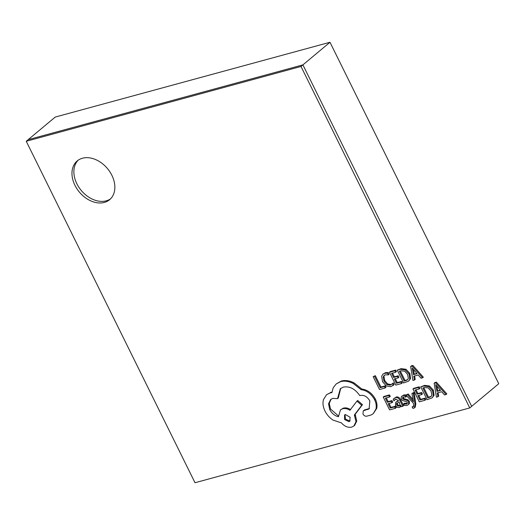 <?xml version="1.0" encoding="UTF-8"?>
<svg xmlns="http://www.w3.org/2000/svg" width="525" height="525" viewBox="0 0 525 525"><rect width="100%" height="100%" fill="white"/><g stroke="black" fill="none" stroke-linecap="round" stroke-linejoin="round"><path stroke-width="0.79" d="M469.763 407.932L301.009 66.472L26.25 141.278L195.011 482.731L469.763 407.932L498.75 383.723L329.989 42.269L55.237 117.068L28.16 139.683L302.912 64.877L329.989 42.269M301.009 66.472L302.912 64.877L471.673 406.337L302.912 64.877L28.16 139.683L26.25 141.278M74.957 185.345A25.266 18.323 -129.9 0 0 109.607 199.71A25.266 18.323 -129.9 0 0 111.871 175.298A25.266 18.323 -129.9 0 0 77.221 160.932A25.266 18.323 -129.9 0 0 74.957 185.345M78.212 160.178A25.266 18.323 -129.9 0 0 76.86 183.75A25.266 18.323 -129.9 0 0 110.526 198.87M446.066 394.531L446.834 393.894L436.4 382.161L434.917 382.561L434.155 383.204L436.419 397.156L437.948 396.742L437.24 392.949L441.709 391.735L444.537 394.951L446.066 394.531L435.638 382.797L434.155 383.204M437.948 396.742L438.71 396.106L438.08 392.72M425.066 400.247L424.344 398.783L419.961 399.978L417.821 395.66L421.66 394.616L420.932 393.14L417.093 394.19L415.065 390.075L419.206 388.946L418.471 387.47L412.945 388.973L419.298 401.822L425.066 400.247L425.827 399.61L425.106 398.147L420.722 399.341L418.773 395.397M419.206 388.946L419.967 388.31L419.232 386.833L413.713 388.336L412.945 388.973M421.66 394.616L422.422 393.98L421.693 392.503L417.861 393.547L416.01 389.819M413.411 401.697L407.466 394.636L405.963 395.043L413.49 403.377L413.726 405.208L412.991 406.875L412.138 406.901L412.847 408.332L413.772 408.227L415.196 407.256L415.82 403.909L414.081 392.405L411.922 393.422L413.444 401.671M413.752 406.238L412.138 406.901M413.017 399.623L408.227 393.993L405.963 395.043M407.38 403.377L404.408 403.193L403.646 403.83L404.467 405.497L406.809 405.464L408.115 404.827L408.68 404.132L408.562 401.914L407.367 400.516L405.044 399.801L405.805 399.164L404.112 398.731L403.397 397.957L403.364 396.952M405.044 399.801L403.351 399.367L402.636 398.593L402.603 397.589L403.489 396.959L405.766 397.09L406.527 396.454L405.753 394.892L403.738 394.977L401.212 396.926L401.323 399.112L402.419 400.463L406.488 401.664L407.262 402.445L407.111 403.732L406.291 404.119L403.646 403.83M408.115 404.827L409.441 403.495L409.329 401.277L408.128 399.879L405.805 399.164M402.806 406.311L403.567 405.674L400.647 399.768C399.499 397.445 398.002 396.539 396.158 397.044L393.179 399.249L393.953 400.818L395.916 399.02L398.58 400.844L395.752 402.308L395.437 405.53L397.058 407.302L399.184 407.544L400.017 407.124L400.759 405.261L401.461 406.678L402.806 406.311L399.886 400.404C398.738 398.081 397.241 397.176 395.397 397.681L393.881 398.442M400.017 407.124L401.152 406.055M398.468 400.627L395.752 402.308M393.953 400.818L395.24 399.295M408.522 381.183L410.576 378.604L409.828 373.373L405.956 369.259L401.061 368.662L397.241 370.132L403.587 382.974L408.522 381.183L409.815 379.24L409.067 374.01L405.195 369.895L400.299 369.298L397.241 370.132M385.219 385.888L380.947 387.05L375.322 375.67L373.17 376.681L379.523 389.53L385.179 387.988L384.451 386.525L385.219 385.888L385.941 387.352L385.179 387.988M394.144 384.517L393.363 382.922L390.252 385.179L386.833 384.576L383.965 381.196L383.184 377.029L384.129 375.441L385.402 374.804L388.31 374.883L389.071 374.24L388.211 372.507L385.409 372.678L382.928 374.174L381.642 376.274L382.561 381.688L386.236 385.96L390.784 386.708L394.144 384.517L392.851 385.704M392.254 384.011L391.02 384.536L387.594 383.939L384.727 380.559L383.946 376.392L384.543 375.152M401.559 383.526L400.837 382.062L396.454 383.257L394.321 378.938L398.153 377.888L397.425 376.418L393.592 377.462L391.558 373.354L395.699 372.225L394.971 370.748L389.445 372.251L395.791 385.101L401.559 383.526L402.327 382.889L401.599 381.426L397.215 382.62L395.266 378.676M395.699 372.225L396.46 371.588L395.732 370.112L390.206 371.615L389.445 372.251M398.153 377.888L398.915 377.252L398.193 375.782L394.354 376.825L392.51 373.098M422.566 377.81L423.327 377.173L412.893 365.439L411.416 365.84L410.648 366.476L412.913 380.435L414.448 380.021L413.739 376.228L418.208 375.008L421.037 378.223L422.566 377.81L412.132 366.076L410.648 366.476M414.448 380.021L415.209 379.385L414.579 375.998M395.364 408.338L394.636 406.875L390.252 408.063L388.119 403.745L391.952 402.701L391.23 401.231L387.391 402.275L385.357 398.16L389.498 397.038L388.769 395.555L383.243 397.064L389.596 409.907L395.364 408.338L396.126 407.702L395.404 406.238L391.02 407.426L389.071 403.489M389.498 397.038L390.265 396.401L389.53 394.918L384.005 396.428L383.243 397.064M391.952 402.701L392.72 402.065L391.991 400.595L388.152 401.638L386.308 397.904M432.029 397.911L434.077 395.325L433.328 390.095L429.463 385.98L424.567 385.383L420.742 386.853L427.094 399.696L432.029 397.911L433.315 395.962L432.567 390.731L428.695 386.617L423.8 386.019L420.742 386.853M373.203 413.739L376.74 408.365C377.37 405.379 376.884 402.229 375.277 398.921C371.976 393.12 367.487 389.812 361.81 389.012L354.126 382.915C349.604 380.645 345.365 380.002 341.408 380.992L336.236 383.9L333.257 387.68L331.885 392.615L330.041 392.91L326.53 394.715L323.439 399.683C322.527 403.193 323.046 406.987 325.001 411.068C326.904 414.829 329.615 417.861 333.126 420.151L341.394 422.874C344.551 426.438 347.99 427.849 351.704 427.114L353.87 425.998L356.002 421.7L354.368 414.986L361.705 405.326L356.947 401.126L349.886 410.301C347.452 408.699 345.037 408.188 342.635 408.752L340.495 409.854L338.448 416.732C334.766 415.852 331.859 413.47 329.72 409.579L328.532 403.784L330.665 399.479L332.83 398.37L337.549 398.639L340.312 388.69L343.435 387.089C349.729 386.065 355.169 388.9 359.75 395.594L360.36 395.43C364.186 394.852 367.342 396.69 369.83 400.936L369.134 408.817L363.261 410.865L362.959 413.995C363.891 415.59 365.098 416.332 366.575 416.227L371.07 414.999L373.203 413.739L375.979 409.001C376.609 406.015 376.117 402.865 374.515 399.558C371.214 393.757 366.726 390.449 361.049 389.648L353.364 383.552C348.836 381.281 344.597 380.638 340.646 381.629L336.236 383.9M369.502 408.476L364.691 409.887L363.261 410.865M337.549 398.639L338.31 398.002L340.705 388.382M338.336 415.866L330.481 408.942L329.273 403.423L331.065 399.177M350.648 409.664C348.219 408.063 345.798 407.551 343.396 408.115L340.495 409.854M353.87 425.998L354.631 425.362L356.764 421.063L355.13 414.35L362.467 404.69L357.709 400.49L356.947 401.126M331.964 392.057L326.53 394.715M384.451 386.525L380.185 387.686L380.947 387.05M380.185 387.686L374.555 376.307L375.322 375.67M374.555 376.307L373.17 376.681M393.383 385.153L392.602 383.565M388.31 374.883L387.45 373.144L388.211 372.507M387.45 373.144L384.648 373.314L382.928 374.174M400.837 382.062L401.599 381.426M396.454 383.257L397.215 382.62M397.425 376.418L398.193 375.782M393.592 377.462L394.354 376.825M394.971 370.748L395.732 370.112M399.354 371.234L404.25 381.137L407.407 379.923L408.332 378.505L407.63 374.456L404.67 371.155L400.975 370.788L399.354 371.234M400.306 370.972L405.011 380.5L407.754 379.582M404.25 381.137L405.011 380.5M413.464 374.653L417.06 373.675L412.158 367.933L413.464 374.653L416.758 373.327M412.132 366.076L412.893 365.439M413.411 369.475L414.225 374.017M394.636 406.875L395.404 406.238M390.252 408.063L391.02 407.426M391.23 401.231L391.991 400.595M387.391 402.275L388.152 401.638M388.769 395.555L389.53 394.918M396.893 403.246L396.513 403.771L396.729 405.031L397.648 405.996L399.486 405.825L399.971 404.978L399.184 402.071L396.513 403.771L397.274 403.134L397.497 404.394L398.416 405.359L399.801 405.438M402.865 397.267L403.266 397.031M405.766 397.09L404.992 395.528L405.753 394.892M404.992 395.528L402.977 395.614L401.796 396.204M414.435 407.892L415.058 404.545L413.313 393.041L411.922 393.422M413.313 393.041L414.081 392.405M412.873 400.982L413.208 400.7M407.466 394.636L408.227 393.993M413.378 406.678L413.634 406.337M424.344 398.783L425.106 398.147M419.961 399.978L420.722 399.341M420.932 393.14L421.693 392.503M417.093 394.19L417.861 393.547M418.471 387.47L419.232 386.833M422.855 387.955L427.75 397.858L430.913 396.644L431.839 395.227L431.137 391.178L428.17 387.877L424.476 387.509L422.855 387.955M423.806 387.693L428.512 397.222L431.261 396.303M427.75 397.858L428.512 397.222M436.964 391.374L440.567 390.397L435.658 384.654L436.964 391.374L440.265 390.049M435.638 382.797L436.4 382.161M436.912 386.197L437.725 390.738M348.922 421.654L349.775 421.214L350.136 417.283L345.404 414.527L344.558 414.967L344.525 419.482L348.922 421.654L350.116 420.853M374.515 399.558L375.277 398.921M361.049 389.648L361.81 389.012M353.364 383.552L354.126 382.915M354.368 414.986L355.13 414.35M361.705 405.326L362.467 404.69M367.861 409.553L368.622 408.916M344.977 414.691L345.489 419.14L349.683 421.017M390.252 385.179L391.02 384.536M386.833 384.576L387.594 383.939M383.965 381.196L384.727 380.559M383.184 377.029L383.946 376.392M384.648 373.314L385.409 372.678M409.815 379.24L410.576 378.604M409.067 374.01L409.828 373.373M405.195 369.895L405.956 369.259M400.299 369.298L401.061 368.662M405.805 380.71L406.567 380.074M395.397 397.681L396.158 397.044M396.493 401.842L397.261 401.205M399.886 400.404L400.647 399.768M396.729 405.031L397.497 404.394M397.648 405.996L398.416 405.359M398.882 406.127L399.643 405.49M406.291 404.119L407.052 403.482M408.68 404.132L409.441 403.495M408.562 401.914L409.329 401.277M407.367 400.516L408.128 399.879M403.351 399.367L404.112 398.731M402.636 398.593L403.397 397.957M402.977 395.614L403.738 394.977M415.058 404.545L415.82 403.909M433.315 395.962L434.077 395.325M432.567 390.731L433.328 390.095M428.695 386.617L429.463 385.98M423.8 386.019L424.567 385.383M429.312 397.432L430.073 396.795M340.646 381.629L341.408 380.992M330.041 392.91L330.809 392.273M354.821 415.905L355.583 415.268M342.635 408.752L343.396 408.115M329.72 409.579L330.481 408.942M364.429 410.491L365.19 409.854M363.923 410.524L364.691 409.887M375.979 409.001L376.74 408.365"/></g></svg>
